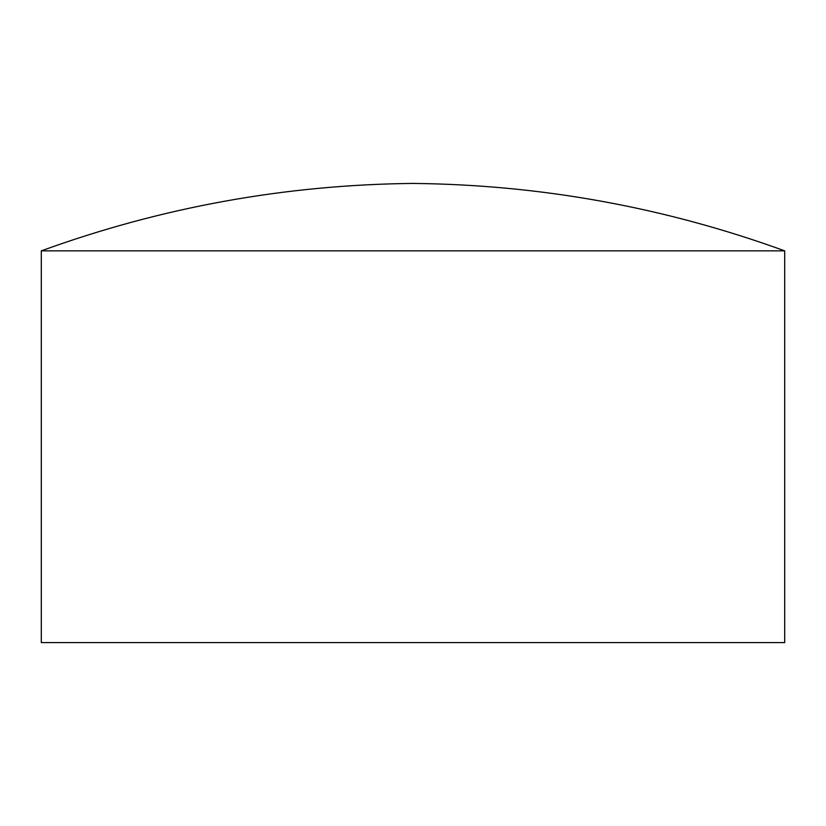 <?xml version="1.0" encoding="UTF-8"?>
<svg xmlns="http://www.w3.org/2000/svg" width="826" height="826" viewBox="0 0 826 826"><rect width="100%" height="100%" fill="white"/><g stroke="black" fill="none" stroke-linecap="round" stroke-linejoin="round"><path stroke-width="1.24" d="M784.7 250.856L784.7 642.576L41.3 642.576L41.3 250.856C161.369 207.243 285.269 184.766 413 183.424C540.731 184.766 664.631 207.243 784.7 250.856L41.3 250.856"/></g></svg>
